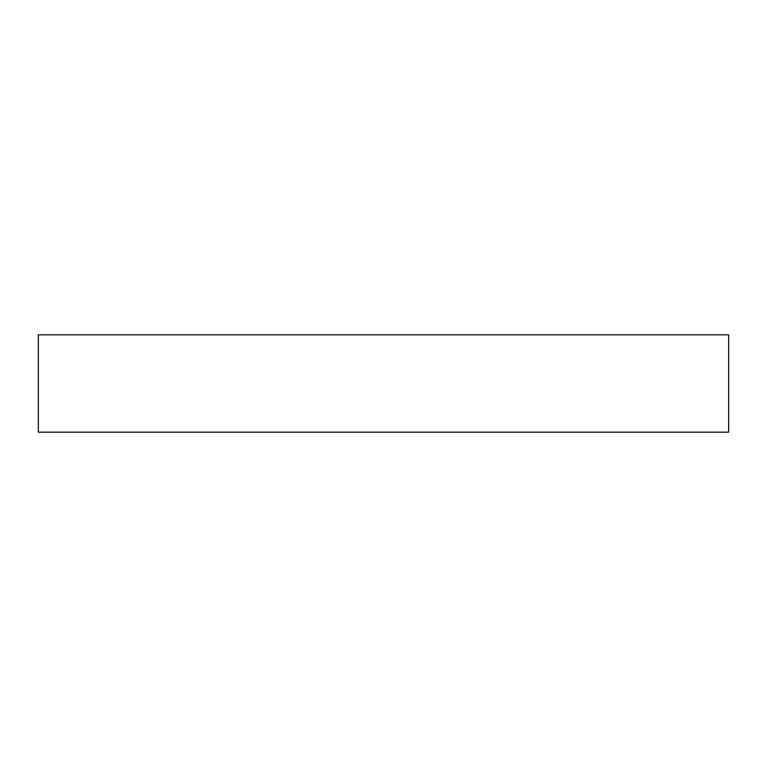 <?xml version="1.0" encoding="UTF-8"?>
<svg xmlns="http://www.w3.org/2000/svg" width="767" height="767" viewBox="0 0 767 767"><rect width="100%" height="100%" fill="white"/><g stroke="black" fill="none" stroke-linecap="round" stroke-linejoin="round"><path stroke-width="1.15" d="M38.35 334.824L38.35 432.176L728.65 432.176L728.65 334.824L38.35 334.824L728.65 334.824L728.65 432.176L38.35 432.176L38.35 334.824"/></g></svg>
